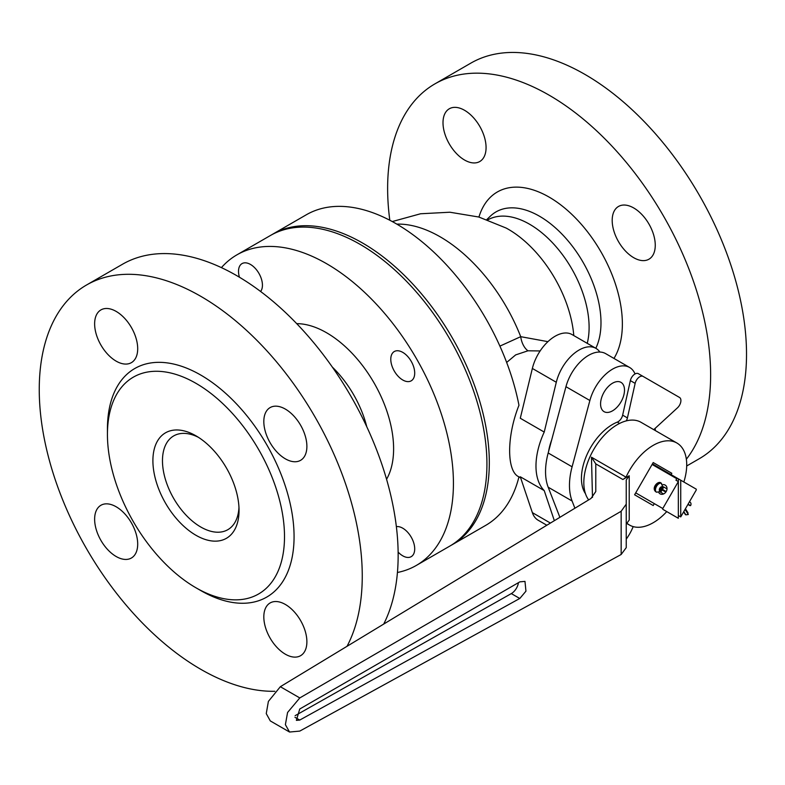 <?xml version="1.0" encoding="UTF-8"?>
<svg xmlns="http://www.w3.org/2000/svg" width="785" height="785" viewBox="0 0 785 785"><rect width="100%" height="100%" fill="white"/><g stroke="black" fill="none" stroke-linecap="round" stroke-linejoin="round"><path stroke-width="1.18" d="M464.534 110.283A30.458 17.584 -120 0 0 449.314 108.772A30.458 17.584 -120 0 0 444.644 133.175A30.458 17.584 -120 0 0 464.534 160.012A30.458 17.584 -120 0 0 479.763 161.524A30.458 17.584 -120 0 0 484.433 137.12A30.458 17.584 -120 0 0 464.534 110.283M633.721 207.966A30.458 17.584 -120 0 0 618.501 206.455A30.458 17.584 -120 0 0 613.831 230.859A30.458 17.584 -120 0 0 633.721 257.696A30.458 17.584 -120 0 0 648.95 259.197A30.458 17.584 -120 0 0 653.62 234.793A30.458 17.584 -120 0 0 633.721 207.966M389.811 220.251A228.406 131.87 60 0 1 434.929 83.867A228.406 131.87 60 0 1 549.127 95.171A228.406 131.87 60 0 1 690.27 272.503A228.406 131.87 60 0 1 686.345 459.245M434.929 83.867L470.823 63.143A228.406 131.87 60 0 1 585.021 74.457A228.406 131.87 60 0 1 734.23 275.731A228.406 131.87 60 0 1 699.219 458.754L686.689 465.986M499.898 346.116L520.72 336.677L547.92 341.661M518.963 476.868A179.343 103.541 60 0 1 485.67 525.391L452.17 544.731A179.343 103.541 60 0 1 450.963 545.408M271.639 234.813A179.343 103.541 60 0 1 272.837 234.107L306.327 214.766A179.343 103.541 60 0 1 396.003 223.646A179.343 103.541 60 0 1 518.963 405.286C506.521 436.352 506.56 471.657 518.963 476.858M546.831 525.243L538.196 520.259A33.833 19.537 120 0 1 532.358 512.634L520.288 476.78L544.221 490.586L554.347 520.69M599.868 352.053A33.833 19.537 120 0 0 595.962 348.373L572.029 334.557A33.833 19.537 120 0 0 555.113 336.235A33.833 19.537 120 0 0 532.358 368.45L520.288 418.248L544.221 432.064A60.906 35.168 120 0 0 544.221 490.586M540.149 350.944L527.952 350.797L515.657 354.899L506.659 362.444M272.837 234.107A179.343 103.541 60 0 1 362.503 242.987A179.343 103.541 60 0 1 479.664 401.027A179.343 103.541 60 0 1 452.17 544.731M548.607 451.355A43.989 25.395 -60 0 1 551.649 440.002M595.962 348.373A33.833 19.537 120 0 0 579.036 350.051A33.833 19.537 120 0 0 556.29 382.266L544.221 432.064M396.827 224.127A131.968 76.194 60 0 1 440.179 236.825A131.968 76.194 60 0 1 520.72 336.677A16.917 10.372 -98.7 0 0 527.952 350.797M306.886 641.757A30.458 17.584 -120 0 0 293.59 611.103A30.458 17.584 -120 0 0 270.128 602.949A30.458 17.584 -120 0 0 263.819 616.892A30.458 17.584 -120 0 0 277.105 647.537A30.458 17.584 -120 0 0 300.576 655.701A30.458 17.584 -120 0 0 306.886 641.757M306.886 446.39A30.458 17.584 -120 0 0 293.59 415.746A30.458 17.584 -120 0 0 270.128 407.582A30.458 17.584 -120 0 0 263.819 421.525A30.458 17.584 -120 0 0 277.105 452.17A30.458 17.584 -120 0 0 300.576 460.334A30.458 17.584 -120 0 0 306.886 446.39M137.699 348.717A30.458 17.584 -120 0 0 124.403 318.062A30.458 17.584 -120 0 0 100.931 309.908A30.458 17.584 -120 0 0 94.632 323.842A30.458 17.584 -120 0 0 107.918 354.496A30.458 17.584 -120 0 0 131.389 362.65A30.458 17.584 -120 0 0 137.699 348.717M137.699 544.074A30.458 17.584 -120 0 0 124.403 513.429A30.458 17.584 -120 0 0 100.931 505.265A30.458 17.584 -120 0 0 94.632 519.209A30.458 17.584 -120 0 0 107.918 549.853A30.458 17.584 -120 0 0 131.389 558.017A30.458 17.584 -120 0 0 137.699 544.074M260.6 291.48A16.917 9.763 -120 0 0 262.435 285.181A16.917 9.763 -120 0 0 255.056 268.146A16.917 9.763 -120 0 0 242.015 263.613A16.917 9.763 -120 0 0 238.512 271.365A16.917 9.763 -120 0 0 239.445 277.233M414.706 373.091A16.917 9.763 -120 0 0 407.327 356.066A16.917 9.763 -120 0 0 394.286 351.533A16.917 9.763 -120 0 0 390.783 359.275A16.917 9.763 -120 0 0 398.172 376.3A16.917 9.763 -120 0 0 411.203 380.833A16.917 9.763 -120 0 0 414.706 373.091M398.132 552.09A16.917 9.763 -120 0 0 411.203 556.663A16.917 9.763 -120 0 0 414.706 548.911A16.917 9.763 -120 0 0 408.524 533.25A16.917 9.763 -120 0 0 396.366 526.637M107.437 434.448A125.198 72.289 -120 0 0 195.965 587.788A125.198 72.289 -120 0 0 284.504 536.675A125.198 72.289 -120 0 0 195.975 383.335A125.198 72.289 -120 0 0 107.437 434.448L107.437 428.924A131.968 76.194 -120 0 1 200.754 375.053A131.968 76.194 -120 0 1 294.071 536.675A131.968 76.194 -120 0 1 200.754 590.556L195.965 587.788M152.898 460.697A60.906 35.168 60 0 1 195.975 435.832A60.906 35.168 60 0 1 239.042 510.427A60.906 35.168 60 0 1 195.975 535.291A60.906 35.168 60 0 1 152.898 460.697M198.438 437.333A54.136 31.263 -120 0 0 173.691 435.911A54.136 31.263 -120 0 0 162.475 460.697A54.136 31.263 -120 0 0 186.104 515.186A54.136 31.263 -120 0 0 227.827 529.689A54.136 31.263 -120 0 0 238.964 507.542M383.708 624.075A228.406 131.87 -120 0 0 398.152 555.329A228.406 131.87 -120 0 0 298.457 325.471A228.406 131.87 -120 0 0 122.44 264.28L86.556 284.994A228.406 131.87 -120 0 0 39.25 389.556A228.406 131.87 -120 0 0 274.809 691.291M347.039 646.29A228.406 131.87 -120 0 0 362.258 576.043A228.406 131.87 -120 0 0 262.563 346.185A228.406 131.87 -120 0 0 86.556 284.994M397.436 572.491A179.343 103.541 -120 0 0 416.286 565.455L449.776 546.115A179.343 103.541 -120 0 0 486.926 464.013A179.343 103.541 -120 0 0 408.642 283.532A179.343 103.541 -120 0 0 270.442 235.49L236.942 254.831A179.343 103.541 -120 0 0 221.419 267.626M416.286 565.455A179.343 103.541 -120 0 0 453.426 483.354A179.343 103.541 -120 0 0 375.142 302.873A179.343 103.541 -120 0 0 236.942 254.831M624.497 390.106A16.917 9.763 120 0 0 620.994 382.364A16.917 9.763 120 0 0 607.963 386.897A16.917 9.763 120 0 0 600.574 403.922A16.917 9.763 120 0 0 604.077 411.664A16.917 9.763 120 0 0 617.118 407.13A16.917 9.763 120 0 0 624.497 390.106M655.367 430.582A60.906 35.168 120 0 0 655.102 428.394M626.244 539.128A34.128 19.703 120 0 0 633.181 526.607M635.036 373.954A34.128 19.703 120 0 0 629.599 367.459L605.677 353.642A34.128 19.703 120 0 0 565.956 386.691L548.175 452.984A60.906 35.168 120 0 0 548.175 487.2L559.882 517.335M629.599 367.459A34.128 19.703 120 0 0 589.878 400.507L572.098 466.8A60.906 35.168 120 0 0 572.098 501.016L574.905 508.229M658.831 492.646A5.073 4.141 -60 0 0 660.077 493.863A5.073 4.141 -60 0 0 666.2 491.547A5.073 4.141 -60 0 0 665.15 485.071L665.15 485.071A5.073 4.141 -60 0 0 662.854 484.649M678.338 478.821L678.338 481.578L662.785 508.513A23.687 13.679 120 0 0 662.785 509.308L678.338 518.277L678.338 481.578L675.944 480.194L676.798 478.722A23.687 13.679 -60 0 1 677.141 478.516A23.687 13.679 -60 0 1 677.484 478.32L696.275 489.173A23.687 13.679 120 0 1 696.275 489.968L680.732 516.903L678.338 515.519M675.944 516.903L662.785 509.308M662.785 508.513L635.703 492.872M676.798 478.722L652.109 464.465M677.484 478.32L652.453 463.876M680.732 516.903L680.732 480.194M653.738 429.65L677.484 407.817A6.771 3.905 120 0 0 679.506 397.445L643.111 376.427A6.771 3.905 120 0 0 635.143 383.374L627.421 417.914A6.771 3.905 -60 0 1 626.253 420.888M635.143 383.374L630.355 380.607L622.642 415.147L627.421 417.914M619.581 423.429L617.314 422.114A43.989 25.395 120 0 0 586.954 454.711A43.989 25.395 120 0 0 585.473 493.696M617.314 422.114A6.771 3.905 120 0 0 622.642 415.147M630.355 380.607A6.771 3.905 -60 0 1 638.333 373.67L643.111 376.427M518.453 582.656A10.156 5.858 -60 0 1 511.398 593.548A10.156 5.858 -60 0 1 511.31 593.597L295.131 715.665M519.847 598.425L525.95 591.164L524.979 581.381L519.847 581.852L299.742 709.012L296.377 720.355L299.742 720.071L519.847 598.425M683.853 482A47.375 27.347 120 0 0 676.896 443.015A47.375 27.347 120 0 0 653.208 445.36A47.375 27.347 120 0 0 626.018 477.152A16.917 9.763 -60 0 1 622.878 479.507L629.217 475.749L629.217 520.053L626.244 524.115L626.244 479.969L629.217 475.749M676.896 443.015L641.011 422.301A47.375 27.347 120 0 0 617.324 424.646A47.375 27.347 120 0 0 588.142 461.178A47.375 27.347 120 0 0 588.662 499.898M626.509 522.81A47.375 27.347 120 0 0 629.531 525.067A47.375 27.347 120 0 0 653.208 522.722A47.375 27.347 120 0 0 666.759 511.594M592.489 497.435L591.468 457.204L626.018 477.152M289.537 732.032L285.387 724.653L287.575 712.476L299.791 697.934L621.161 511.27L626.244 504.156L626.244 547.645L621.161 554.485L299.791 731.09L289.537 732.032L270.305 720.924L266.252 713.604L268.391 701.397L280.343 686.708L590.958 498.504L595.786 491.538L595.786 464.465L595.786 491.538M671.067 474.621L671.823 473.296L653.208 462.551L634.604 494.786L653.208 505.53L653.974 504.215M653.208 462.551L671.823 473.296M626.244 504.156L626.244 479.969M299.791 697.934L280.343 686.708M622.878 479.507L595.756 463.856L595.786 464.465M595.756 463.856L591.468 457.204M661.932 488.299L662.668 489.889L660.911 490.056A1.354 0.785 -60 0 1 660.303 490.085A1.354 0.785 -60 0 1 660.303 488.525A1.354 0.785 -60 0 1 661.657 487.74A1.354 0.785 -60 0 1 661.932 488.299L661.039 487.779M661.971 489.958L661.284 491.459L656.525 492.205A5.073 2.934 -60 0 1 656.525 486.347A5.073 2.934 -60 0 1 661.598 483.413L661.117 483.138A5.073 2.934 120 0 0 656.044 486.072A5.073 2.934 120 0 0 656.044 491.93L656.044 491.93C650.726 488.191 658.429 479.959 661.117 483.138L663.335 487.907L662.373 489.261M663.443 486.828L667.005 488.878L663.443 486.828M660.401 492.097L663.6 493.951L660.401 492.097M687.366 512.212L688.298 514.518L685.845 514.852L683.529 512.046M690.025 502.174L689.426 501.831L690.025 502.174A2.708 2.208 120 0 1 690.584 505.618A2.708 2.208 120 0 1 689.485 505.373L687.905 504.47L689.485 505.373M685.069 509.386L688.298 514.518M690.584 505.618L688.072 504.176M662.668 489.889L660.303 488.525M660.911 490.056L660.018 489.536M487.76 219.879A84.201 48.611 60 0 1 529.561 224.216A84.201 48.611 60 0 1 587.239 343.339M392.264 221.556L420.574 213.765L449.893 212.225L478.85 217.033L506.06 228.013A93.052 53.723 60 0 1 508.307 229.259A93.052 53.723 60 0 1 573.786 335.568M486.818 219.545L490.35 216.16A86.978 50.211 60 0 1 539.491 216.218A86.978 50.211 60 0 1 595.805 348.285M478.928 217.062A103.571 59.797 60 0 1 549.127 197.104A103.571 59.797 60 0 1 613.968 358.431M532.358 368.45L556.29 382.266M532.358 512.634L550.422 523.065M296.72 323.646A94.749 54.705 60 0 1 393.609 448.814A94.749 54.705 60 0 1 386.563 479.272M366.762 426.726A77.823 44.931 -120 0 0 332.32 367.076M589.878 400.507L565.956 386.691M572.098 466.8L548.175 452.984M572.098 501.016L548.175 487.2M519.768 598.474L511.31 593.597M621.161 554.485L621.161 511.27M299.742 720.071L294.954 717.304M662.354 489.212A2.365 1.364 120 0 0 662.157 486.867A2.365 1.364 120 0 0 659.792 488.231A2.365 1.364 120 0 0 659.792 490.968A2.365 1.364 120 0 0 661.922 489.958M666.2 491.547L662.422 489.359M662.079 489.948L665.837 492.107M683.647 511.849L685.364 514.577M685.845 514.852L683.784 511.594M663.6 493.951L660.921 492.401M518.551 476.632L520.651 477.839M629.531 525.067L626.361 523.242M685.423 508.758L687.984 512.821"/></g></svg>
